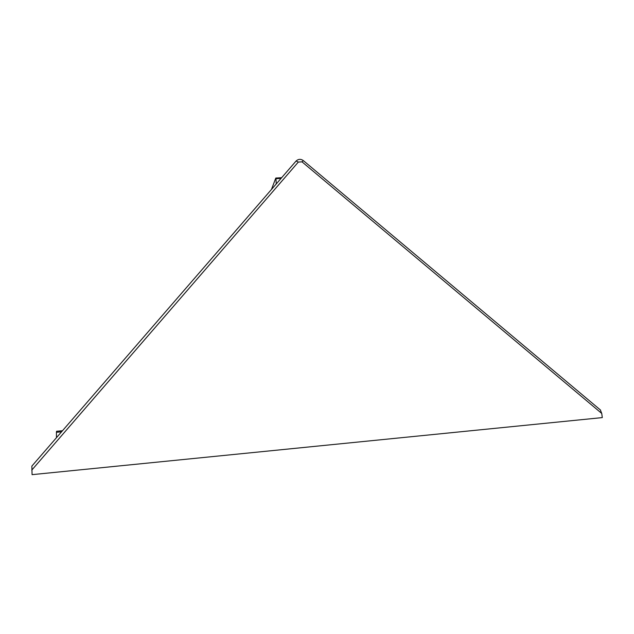 <?xml version="1.0" encoding="UTF-8"?>
<svg xmlns="http://www.w3.org/2000/svg" width="634" height="634" viewBox="0 0 634 634"><rect width="100%" height="100%" fill="white"/><g stroke="black" fill="none" stroke-linecap="round" stroke-linejoin="round"><path stroke-width="0.95" d="M600.343 409.921L601.737 413.447L602.3 417.6L32.072 474.652L31.851 466.109L295.975 161.155M271.463 189.463L275.806 178.051L281.654 177.694M281.052 178.392L275.964 178.701L276.234 183.947M275.964 178.701L275.806 178.051M61.546 431.825L56.434 432.309L56.474 437.682M56.434 432.309L56.561 431.271L62.52 430.708M601.737 413.447L302.006 161.844L298.337 162.058L31.771 470.119M302.006 161.844L303.345 160.592M298.337 162.058L296.094 161.028C298.352 158.968 300.762 158.817 303.306 160.568L600.58 410.119M31.851 466.109L296.094 161.028"/></g></svg>
